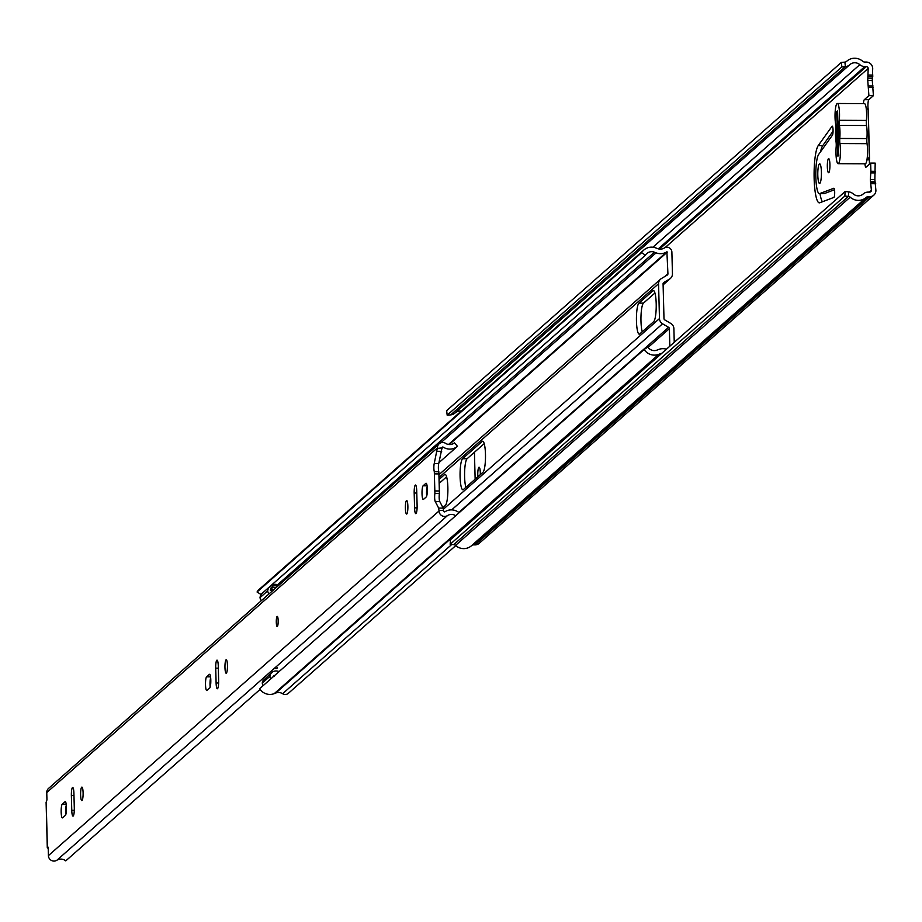 <?xml version="1.0" encoding="UTF-8"?>
<svg xmlns="http://www.w3.org/2000/svg" width="922" height="922" viewBox="0 0 922 922"><rect width="100%" height="100%" fill="white"/><g stroke="black" fill="none" stroke-linecap="round" stroke-linejoin="round"><path stroke-width="1.38" d="M827.334 166.824A7.053 1.314 -89.7 0 0 828.59 172.725A7.053 1.314 -89.7 0 0 829.927 164.531A7.053 1.314 -89.7 0 0 828.659 158.63A7.053 1.314 -89.7 0 0 827.334 166.824M834.687 192.087A4.598 0.853 -89.7 0 0 833.857 188.238A4.598 0.853 -89.7 0 0 833.799 188.249L819.67 193.608A19.927 3.7 90.3 0 1 819.404 193.655A19.927 3.7 90.3 0 1 815.809 176.263A19.927 3.7 90.3 0 1 818.644 154.458L832.405 135.211A4.598 0.853 -89.7 0 0 833.062 130.014A4.598 0.853 -89.7 0 0 832.232 126.164A4.598 0.853 -89.7 0 0 832.013 126.314L818.252 145.561A29.124 5.405 -89.7 0 0 814.114 177.439A29.124 5.405 -89.7 0 0 819.358 202.852A29.124 5.405 -89.7 0 0 819.75 202.782L833.88 197.412A4.598 0.853 -89.7 0 0 834.687 192.087M817.802 175.226A9.808 1.821 -89.7 0 0 819.566 183.443A9.808 1.821 -89.7 0 0 821.41 172.045A9.808 1.821 -89.7 0 0 819.646 163.828A9.808 1.821 -89.7 0 0 817.802 175.226M480.316 474.623A6.892 1.279 -89.7 0 0 480.316 472.998A6.892 1.279 -89.7 0 0 479.071 467.224A6.892 1.279 -89.7 0 0 477.78 475.233A6.892 1.279 -89.7 0 0 477.85 476.801M822.412 201.768A29.124 5.405 90.3 0 1 819.981 193.666M820.557 151.773A29.124 5.405 90.3 0 1 822.77 145.584L833.062 131.189M823.657 193.632A19.927 3.7 -89.7 0 0 823.922 193.678A19.927 3.7 -89.7 0 0 824.187 193.632L834.479 189.725M844.886 62.12L845.405 66.638L841.855 66.937L841.348 62.408L844.886 62.12A3.066 2.973 48.6 0 0 846.638 61.348A12.263 11.882 -131.4 0 1 862.715 61.278A3.066 2.973 48.6 0 0 864.732 62.051L866.219 62.051A6.442 6.235 -131.4 0 1 872.708 68.435L872.27 80.421L873.422 95.658L868.824 99.714A5.67 1.049 -89.7 0 0 868.109 108.658L866.242 108.646M866.957 159.84L869.446 159.852A5.67 1.049 -89.7 0 0 869.492 164.116M875.404 171.342L870.887 171.331L870.668 163.079L875.185 163.102L874.863 179.629L875.9 190.324A6.442 6.235 -131.4 0 1 869.746 196.651L868.259 196.64A3.066 2.973 48.6 0 0 866.288 197.389A12.263 11.882 -131.4 0 1 866.184 197.469A12.263 11.882 -131.4 0 1 850.188 197.181A3.066 2.973 48.6 0 0 848.401 196.398L844.852 196.063L450.155 544.303L450.432 539.785L845.128 191.546L848.678 191.88A7.664 7.434 48.6 0 1 853.15 193.839A7.664 7.434 -131.4 0 0 863.211 193.977L863.084 194.081M864.951 163.816A5.67 1.049 -89.7 0 0 865.896 167.216A5.67 1.049 -89.7 0 0 866.069 167.136L870.668 163.079M873.422 95.658L868.904 95.634L864.306 99.691A5.67 1.049 -89.7 0 0 863.453 103.598M868.904 95.634L867.752 80.398L868.19 68.412L665.142 247.569M475.141 479.186L474.438 452.253M863.211 193.977A7.664 7.434 48.6 0 1 868.144 192.11L869.619 192.11A1.844 1.786 -131.4 0 0 871.382 190.301L870.345 179.606L870.887 171.331M844.852 196.063L845.128 191.546M848.678 191.88L848.401 196.398L453.716 544.637L450.155 544.303M869.746 196.651L475.049 544.89L473.574 544.879A3.066 2.973 -131.4 0 0 471.672 545.559M841.348 62.408L446.663 410.659L447.17 415.177L841.855 66.937M849.462 64.978L455.076 412.952A7.664 7.434 -131.4 0 1 450.708 414.877L447.17 415.177M868.19 68.412A1.844 1.786 -131.4 0 0 866.334 66.591L864.848 66.58L658.285 248.848M450.708 414.877L845.405 66.638A7.664 7.434 48.6 0 0 849.773 64.713A7.664 7.434 -131.4 0 1 859.823 64.667A7.664 7.434 48.6 0 0 864.848 66.58M461.288 411.097A7.664 7.434 48.6 0 0 455.456 412.63M475.049 544.89A6.442 6.235 48.6 0 0 479.14 543.369L873.837 195.13M453.716 544.637A3.066 2.973 -131.4 0 1 455.503 545.421A12.263 11.882 48.6 0 0 471.499 545.72A12.263 11.882 48.6 0 0 471.591 545.628L866.092 197.562M869.446 159.852L867.337 156.844M866.392 110.018L868.109 108.658M837.637 113.152A4.598 4.46 48.6 0 0 836.853 115.815L837.798 152.107A4.598 4.46 48.6 0 0 838.732 154.781M836.853 115.815L837.695 115.066L838.64 151.369L837.798 152.107M835.989 153.559A12.101 2.247 90.3 0 1 836.162 146.898A4.91 0.91 90.3 0 0 836.231 144.201A4.91 0.91 90.3 0 0 836.035 141.781A12.562 2.328 90.3 0 1 835.689 128.723A4.91 0.91 90.3 0 0 835.758 126.06A4.91 0.91 90.3 0 0 835.551 123.606A12.101 2.247 90.3 0 1 835.044 117.555A12.101 2.247 90.3 0 1 837.326 103.483A12.101 2.247 90.3 0 1 839.504 113.625A12.101 2.247 90.3 0 1 839.32 120.309A4.91 0.91 -89.7 0 0 839.458 125.404A12.562 2.328 90.3 0 1 839.977 131.627A12.562 2.328 90.3 0 1 839.792 138.461A4.91 0.91 -89.7 0 0 839.93 143.555A12.101 2.247 90.3 0 1 840.438 149.629A12.101 2.247 90.3 0 1 838.167 163.69A12.101 2.247 90.3 0 1 835.989 153.559M838.167 163.69L865.274 163.816A12.101 2.247 -89.7 0 0 867.544 149.756A12.101 2.247 -89.7 0 0 867.037 143.671L839.93 143.555M837.326 103.483L864.433 103.61A12.101 2.247 90.3 0 1 866.611 113.74A12.101 2.247 90.3 0 1 866.426 120.436A4.91 0.91 -89.7 0 0 866.565 125.53A12.562 2.328 90.3 0 1 867.083 131.742A12.562 2.328 90.3 0 1 866.899 138.577A4.91 0.91 -89.7 0 0 867.037 143.671M839.516 132.019A9.658 1.798 -89.7 0 0 838.04 124.032A9.658 1.798 -89.7 0 0 837.925 123.963L837.591 110.986L836.738 111.735L837.084 124.712A9.658 1.798 -89.7 0 0 835.966 135.154A9.658 1.798 -89.7 0 0 837.568 143.221L837.902 156.198L838.755 155.449L838.409 142.472A9.658 1.798 -89.7 0 0 839.516 132.019M837.602 111.735L836.738 111.735M656.199 303.661A15.628 2.904 -89.7 0 0 653.387 290.557A15.628 2.904 -89.7 0 0 652.914 290.764L638.934 303.108A15.628 2.904 -89.7 0 0 636.434 319.796A15.628 2.904 -89.7 0 0 639.269 334.167A15.628 2.904 -89.7 0 0 639.741 333.96L653.721 321.617A15.628 2.904 -89.7 0 0 656.199 303.661M485.468 454.292A15.628 2.904 -89.7 0 0 482.667 441.2A15.628 2.904 -89.7 0 0 482.183 441.408L462.567 458.718A15.628 2.904 -89.7 0 0 460.066 475.418A15.628 2.904 -89.7 0 0 462.902 489.778A15.628 2.904 -89.7 0 0 463.374 489.57L482.99 472.26A15.628 2.904 -89.7 0 0 485.468 454.292M442.917 507.619L445.384 505.44A15.628 2.904 -89.7 0 0 447.862 487.484A15.628 2.904 -89.7 0 0 445.049 474.381A15.628 2.904 -89.7 0 0 444.577 474.588L439.252 479.29M669.833 346.211L669.372 328.658A1.533 1.487 48.6 0 0 668.6 327.345L662.572 323.795A6.131 5.947 -131.4 0 1 659.472 318.574L658.562 283.769A6.131 5.947 -131.4 0 1 661.385 278.571L667.228 275.067A1.533 1.487 48.6 0 0 667.931 273.776L666.894 251.81A12.263 11.882 -131.4 0 1 656.095 252.847L654.482 252.213A7.664 7.434 48.6 0 0 645.469 255.152L260.926 594.436L257.054 591.993A12.263 11.882 -131.4 0 1 259.266 589.342L643.81 250.046A12.263 11.882 -131.4 0 1 656.003 247.995L657.617 248.617A7.664 7.434 48.6 0 0 664.37 247.972A4.91 4.76 -131.4 0 1 671.884 252.086L672.449 273.788A6.131 5.947 -131.4 0 1 669.626 278.986L663.782 282.489A1.533 1.487 48.6 0 0 663.079 283.78L663.99 318.597A1.533 1.487 48.6 0 0 664.762 319.899L670.79 323.449A6.131 5.947 -131.4 0 1 673.89 328.67L674.247 342.316M427.335 489.801L426.598 490.446M642.242 331.747A15.628 2.904 90.3 0 1 641.021 315.428A15.628 2.904 90.3 0 1 643.452 303.131L654.931 293M465.875 487.369A15.628 2.904 90.3 0 1 464.653 471.038A15.628 2.904 90.3 0 1 467.085 458.741L484.2 443.632M439.356 483.197L446.594 476.812M661.766 353.333A7.664 7.434 48.6 0 0 660.371 353.714L658.792 354.325A12.263 11.882 -131.4 0 1 644.121 349.496L647.866 347.075A7.664 7.434 48.6 0 0 657.04 350.095L658.619 349.484A12.263 11.882 -131.4 0 1 666.433 349.208M644.121 349.496L259.589 688.78A12.263 11.882 -131.4 0 0 274.249 693.621L275.828 693.01A7.664 7.434 48.6 0 1 282.616 693.713A4.91 4.76 -131.4 0 0 288.344 693.332L455.745 545.628M645.469 255.152L641.585 252.697L257.054 591.993M641.585 252.697A12.263 11.882 -131.4 0 1 643.81 250.046M263.173 685.622A7.122 6.903 -131.4 0 1 262.251 683.11A6.189 6.005 48.6 0 1 262.977 680.759L271.875 672.461A6.189 6.005 48.6 0 0 269.916 676.345A7.122 6.903 48.6 0 0 270.838 678.846M274.606 676.045L273.673 675.93L272.624 677.278M273.016 590.38L270.342 590.368L271.414 589.423L274.088 589.435M271.414 589.423L272.924 586.3L270.791 588.178L272.105 587.383L270.791 588.178L270.342 590.368M278.64 585.412L278.018 584.951A6.408 6.212 48.6 0 0 271.829 585.378A7.088 6.88 48.6 0 0 267.68 590.887A6.177 5.993 48.6 0 0 269.005 593.918M279.043 671.608A6.915 6.696 48.6 0 0 275.874 670.986A6.189 6.005 48.6 0 0 271.875 672.461M269.916 676.345L262.251 683.11M267.68 590.887L260.016 597.652A6.177 5.993 48.6 0 0 260.857 599.992L261.687 600.372M269.916 586.553L262.251 593.319A7.088 6.88 48.6 0 0 260.016 597.652M278.156 585.839L273.315 585.816L278.525 585.516M277.096 616.472A5.059 0.934 90.3 0 1 277.257 616.415A5.059 0.934 90.3 0 1 278.167 621.059A5.059 0.934 90.3 0 1 277.361 626.453A5.059 0.934 90.3 0 1 277.211 626.522A5.059 0.934 90.3 0 1 276.289 621.877A5.059 0.934 90.3 0 1 277.096 616.472M406.809 513.946A6.742 1.256 -89.7 0 0 407.881 506.743A6.742 1.256 -89.7 0 0 406.66 500.554A6.742 1.256 -89.7 0 0 406.452 500.634A6.742 1.256 -89.7 0 0 405.38 507.838A6.742 1.256 -89.7 0 0 406.602 514.038A6.742 1.256 -89.7 0 0 406.809 513.946M414.577 507.861A6.892 1.279 -89.7 0 0 415.81 513.646A6.892 1.279 -89.7 0 0 416.029 513.554A6.892 1.279 -89.7 0 0 417.113 505.625L416.721 490.804A6.892 1.279 -89.7 0 0 415.488 485.03A6.892 1.279 -89.7 0 0 414.185 493.04L414.577 507.861L417.101 507.872M226.374 673.141A6.742 1.256 -89.7 0 0 227.457 665.949A6.742 1.256 -89.7 0 0 226.236 659.749A6.742 1.256 -89.7 0 0 226.028 659.841A6.742 1.256 -89.7 0 0 224.956 667.032A6.742 1.256 -89.7 0 0 226.167 673.233A6.742 1.256 -89.7 0 0 226.374 673.141M216.105 682.983A6.892 1.279 -89.7 0 0 217.338 688.757A6.892 1.279 -89.7 0 0 217.557 688.665A6.892 1.279 -89.7 0 0 218.641 680.736L218.26 665.926A6.892 1.279 -89.7 0 0 217.016 660.14A6.892 1.279 -89.7 0 0 215.713 668.162L216.105 682.983L218.629 682.995M82.035 800.503A6.742 1.256 -89.7 0 0 83.107 793.3A6.742 1.256 -89.7 0 0 81.885 787.1A6.742 1.256 -89.7 0 0 81.689 787.192A6.742 1.256 -89.7 0 0 80.606 794.395A6.742 1.256 -89.7 0 0 81.828 800.596A6.742 1.256 -89.7 0 0 82.035 800.503M71.766 810.334A6.892 1.279 -89.7 0 0 72.999 816.12A6.892 1.279 -89.7 0 0 73.207 816.028A6.892 1.279 -89.7 0 0 74.302 808.098L73.91 793.277A6.892 1.279 -89.7 0 0 72.677 787.503A6.892 1.279 -89.7 0 0 71.374 795.513L71.766 810.334L74.29 810.346M423.475 499.401L426.229 496.958A6.892 1.279 -89.7 0 0 427.335 489.594A6.892 1.279 -89.7 0 0 426.091 483.255A6.892 1.279 -89.7 0 0 425.872 483.347L423.117 485.79A6.892 1.279 -89.7 0 0 422.011 493.155A6.892 1.279 -89.7 0 0 423.256 499.493A6.892 1.279 -89.7 0 0 423.475 499.401M62.615 817.791L65.381 815.359A6.892 1.279 -89.7 0 0 66.476 807.995A6.892 1.279 -89.7 0 0 65.232 801.656A6.892 1.279 -89.7 0 0 65.024 801.748L62.258 804.18A6.892 1.279 -89.7 0 0 61.152 811.544A6.892 1.279 -89.7 0 0 62.408 817.883A6.892 1.279 -89.7 0 0 62.615 817.791M455.722 515.721A7.664 7.434 48.6 0 0 447.493 515.594A5.52 5.348 -131.4 0 1 439.033 510.961L438.653 508.08L435.219 501.476A4.91 0.91 90.3 0 1 434.896 493.524L434.32 471.695A4.91 0.91 90.3 0 1 434.227 463.536L437.385 447.908A5.52 5.348 -131.4 0 1 445.603 443.355A7.664 7.434 48.6 0 0 454.465 442.814L457.462 446.306L438.976 462.613M46.204 802.44A5.52 0.887 -1.5 0 1 46.1 802.278A5.52 0.887 -1.5 0 1 46.192 802.105L46.941 799.893L46.757 792.563A5.52 5.348 48.6 0 1 48.52 788.448L439.149 443.793M46.192 802.105L47.379 847.479L47.932 847.007L48.209 848.286L48.405 855.628A5.52 5.348 48.6 0 0 56.864 860.249A7.664 7.434 -131.4 0 1 65.762 860.871L260.062 689.449M206.954 690.44L209.72 687.996A6.892 1.279 -89.7 0 0 210.815 680.632A6.892 1.279 -89.7 0 0 209.571 674.293A6.892 1.279 -89.7 0 0 209.363 674.385L206.597 676.829A6.892 1.279 -89.7 0 0 205.502 684.193A6.892 1.279 -89.7 0 0 206.747 690.52A6.892 1.279 -89.7 0 0 206.954 690.44M427.174 486.701A6.892 1.279 -89.7 0 0 426.69 496.071M66.315 805.09A6.892 1.279 -89.7 0 0 65.831 814.46M457.462 446.306A12.263 11.882 48.6 0 1 443.263 447.17A0.922 0.887 -131.4 0 0 441.903 447.919L437.397 448.392M459.144 512.701A12.263 11.882 48.6 0 0 444.957 511.756A0.922 0.887 -131.4 0 1 443.551 510.984L443.171 508.103L439.736 501.499A4.91 0.91 90.3 0 1 439.414 493.547L438.837 471.718A4.91 0.91 90.3 0 1 438.745 463.559L441.915 448.415M210.665 677.728A6.892 1.279 -89.7 0 0 210.17 687.109M47.379 847.479A5.52 0.887 178.5 0 0 47.287 847.641A5.52 0.887 178.5 0 0 48.209 848.102M868.121 109.269L869.411 158.561M871.382 190.301L869.331 192.11M873.203 87.417L868.685 87.394M875.727 183.697L871.209 183.674M868.259 196.64L473.574 544.879M866.334 66.591L659.495 249.09M872.88 75.062L868.363 75.039M652.914 247.223L859.823 64.667M850.188 197.181L455.503 545.421M868.824 99.714L864.306 99.691M875.531 182.487L871.013 182.464M875.036 181.634L870.518 181.611M874.863 179.629L870.345 179.606M875.37 172.921L870.852 172.91M873.088 85.965L868.57 85.942M872.27 80.421L867.752 80.398M872.327 78.22L867.809 78.197M872.765 76.549L868.247 76.526M822.77 145.584L818.252 145.561M824.187 193.632L819.67 193.608M839.792 138.461L866.899 138.577M839.32 120.309L866.426 120.436M866.565 125.53L839.458 125.404M653.859 290.776L652.914 290.764M483.14 441.408L482.183 441.408M445.522 474.6L444.577 474.588M667.931 273.776L664.854 276.496M658.562 283.769L439.206 477.308M659.472 318.574L443.436 509.186M662.572 323.795L451.653 509.889M668.6 327.345L458.822 512.448M669.372 328.658L648.108 347.41M669.626 278.986L663.102 284.748M666.894 251.81L448.541 444.462M667.367 252.063L449.221 444.542M658.792 354.325L274.249 693.621M660.371 353.714L275.828 693.01M451.78 544.453L282.616 693.713M654.482 252.213L277.58 584.755M656.095 252.847L440.785 442.814M427.289 491.91L426.54 491.91M467.085 458.741L462.567 458.718M643.452 303.131L638.934 303.108M272.37 587.464L276.3 587.475M437.385 447.908L46.757 792.563M439.033 510.961L48.405 855.628M443.54 510.488L439.022 510.477M56.864 860.249L447.493 515.594M443.263 447.17L441.915 448.369M443.171 508.103L438.653 508.08M439.736 501.499L435.219 501.476M439.414 493.547L434.896 493.524M439.563 490.977L435.046 490.953M439.114 473.908L434.596 473.885M438.837 471.718L434.32 471.695M438.745 463.559L434.227 463.536M441.684 451.319L437.166 451.307M71.374 795.513L73.967 795.525M62.258 804.18L66.211 804.203M215.713 668.162L218.318 668.173M206.597 676.829L210.55 676.84M414.185 493.04L416.79 493.051M423.117 485.79L427.07 485.802M276.197 668.565L274.122 668.565M276.427 668.577L277.268 667.735M454.926 413.091L849.611 64.851M471.499 545.72L866.184 197.469M869.527 159.16L868.213 108.98M823.922 193.678L819.404 193.655M660.532 279.193L439.137 474.53M670.49 278.363L663.102 284.875M273.269 585.862L271.126 587.752M47.287 847.641L46.1 802.278M277.199 668.093L273.972 668.692"/></g></svg>
